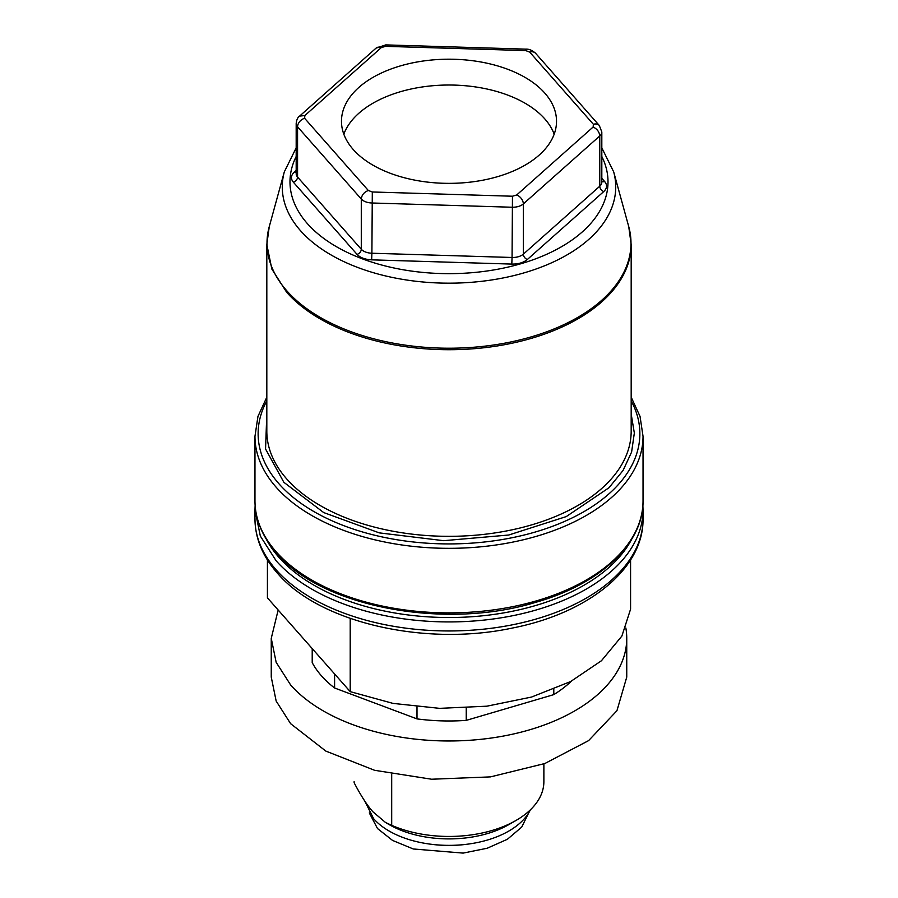 <?xml version="1.0" encoding="UTF-8"?>
<svg xmlns="http://www.w3.org/2000/svg" width="898" height="898" viewBox="0 0 898 898"><rect width="100%" height="100%" fill="white"/><g stroke="black" fill="none" stroke-linecap="round" stroke-linejoin="round"><path stroke-width="1.35" d="M369.303 812.892L377.497 828.528L392.538 840.416L413.293 848.98L463.144 853.1L487.221 848.228L507.437 839.248L521.738 827.058L528.697 812.892M429.727 844.075A80.248 46.326 0 0 0 468.273 844.075M364.768 801.05L373.624 818.695A84.592 48.84 0 0 0 457.273 845.13A84.592 48.84 0 0 0 530.404 809.805M354.149 782.775L354.126 781.675A94.874 54.778 0 0 0 354.149 782.775C361.041 795.942 367.304 805.607 372.917 811.792L385.511 822.478L389.182 824.6A84.592 48.84 0 0 0 508.818 824.6L516.092 820.402A94.874 54.778 0 0 0 543.874 781.675L543.874 763.872M385.511 822.478L391.696 825.329A94.874 54.778 0 0 0 516.092 820.402M391.696 825.329L391.696 774.233M278.167 610.011L271.252 638.366L271.252 677.092L276.157 701.046L290.626 723.687L325.806 751.076L374.578 770.293L431.579 779.228L490.499 776.882L544.828 763.525L588.594 740.625L616.937 710.722L626.748 677.092L626.748 638.366A177.748 102.619 0 0 0 625.839 627.971M271.252 638.366L276.157 662.32L290.626 684.95A177.748 102.619 0 0 0 490.499 738.145A177.748 102.619 0 0 0 626.748 638.366M312.212 648.592L312.212 662.623A143.108 82.616 0 0 0 321.495 675.868A143.108 82.616 0 0 0 334.595 687.991L416.998 718.894A143.108 82.616 0 0 0 466.242 720.376L553.797 694.625A143.108 82.616 0 0 0 571.454 681.122M553.797 694.625L553.797 689.305M466.242 708.017L466.242 720.376M416.998 718.894L416.998 706.849M334.595 673.96L334.595 687.991M267.424 559.925L267.424 597.844L350.209 691.64L393.021 703.392L439.627 708.354L486.873 706.187L531.56 697.05L570.623 681.548L601.424 660.76L621.876 636.065L630.576 609.17L630.576 559.925M350.209 691.64L350.209 618.396M631.182 414.045L634.336 433.027L631.608 452.031L623.077 470.451L609.024 487.715L566.268 516.586L508.728 535.017L443.668 540.686L379.27 532.873L323.673 512.556L283.858 482.305L265.55 448.989L266.818 414.045M400.182 65.969A107.524 62.074 0 0 0 341.476 121.286A107.524 62.074 0 0 0 497.818 176.592A107.524 62.074 0 0 0 556.524 121.286A107.524 62.074 0 0 0 400.182 65.969M554.178 134.195A107.524 62.074 0 0 0 400.182 91.787A107.524 62.074 0 0 0 343.822 134.195M254.965 518.943C255.167 538.306 262.586 556.311 277.235 572.958C319.261 622.696 424.956 646.773 512.264 628.072C587.898 613.356 643.754 568.883 643.035 518.943A194.035 112.026 180 0 1 494.293 627.87A194.035 112.026 180 0 1 276.113 569.792A194.035 112.026 180 0 1 254.965 518.943L254.965 509.896L260.33 536.05L276.113 560.756A194.035 112.026 0 0 0 494.293 618.834A194.035 112.026 0 0 0 643.035 509.896L642.878 505.383M266.134 538.89A190.87 110.196 0 0 0 278.93 557.344A190.87 110.196 0 0 0 466.219 617.072A190.87 110.196 0 0 0 631.878 538.89M254.965 500.86C255.099 519.336 262.295 536.712 276.562 552.988C321.383 606.958 444.476 630.25 535.197 602.479C599.943 584.284 643.709 543.616 643.035 500.86A194.035 112.026 180 0 1 494.293 609.787A194.035 112.026 180 0 1 276.113 551.72A194.035 112.026 180 0 1 254.965 500.86L254.965 436.305A194.035 112.026 0 0 0 276.113 487.165A194.035 112.026 0 0 0 494.293 545.232A194.035 112.026 0 0 0 643.035 436.305L640.038 416.391L631.182 397.163M266.818 400.856A190.87 110.196 0 0 0 278.93 483.753A190.87 110.196 0 0 0 521.053 535.769A190.87 110.196 0 0 0 631.182 400.856M266.818 431.141A182.182 105.178 0 0 0 286.675 478.892A182.182 105.178 0 0 0 491.532 533.423A182.182 105.178 0 0 0 631.182 431.141L631.182 244.537A182.182 105.178 0 0 1 491.532 346.808A182.182 105.178 0 0 1 286.675 292.288L271.858 269.097L266.818 244.537L266.818 431.141M628.746 226.666L613.671 171.832A166.725 96.254 180 0 1 500.545 278.459A166.725 96.254 180 0 1 300.448 230.618A166.725 96.254 180 0 1 284.329 171.832L269.254 226.666A181.991 105.077 0 0 0 286.844 290.84A181.991 105.077 0 0 0 505.271 343.07A181.991 105.077 0 0 0 628.746 226.666L631.182 244.537M296.183 156.488A159.013 91.798 0 0 0 307.318 223.535A159.013 91.798 0 0 0 507.336 267.256A159.013 91.798 0 0 0 601.817 156.488M601.817 178.309L604.657 181.542C607.452 184.977 607.149 188.322 603.748 191.566L527.306 259.533C523.545 262.643 518.382 264.158 511.804 264.091L371.649 259.848C365.093 259.522 360.233 257.704 357.056 254.381L293.343 182.182C290.548 178.736 290.851 175.402 294.252 172.147L296.183 170.429M601.817 181.362A4.748 3.446 138.6 0 0 604.657 181.542M603.748 191.566A4.748 3.244 -131.6 0 1 599.774 186.2A12.651 7.307 0 0 0 601.817 182.227L601.817 131.984A12.651 7.307 0 0 1 599.774 135.957L523.332 203.913L523.332 254.168A4.748 3.244 -131.6 0 0 527.306 259.533M593.14 127.011L593.387 124.283L529.674 52.084L525.689 50.591L385.534 46.348L381.302 47.594L304.86 115.55L304.613 118.289L368.326 190.488L372.311 191.981L512.466 196.224L516.698 194.978L593.14 127.011C597.136 128.93 599.348 131.905 599.774 135.957L599.774 186.2L523.332 254.168A12.651 7.307 0 0 1 518.46 256.693A12.651 7.307 0 0 1 512.062 257.479L511.804 264.091M512.466 196.224L512.062 257.479L371.895 253.236L371.649 259.848M516.698 194.978A7.902 5.41 48.4 0 1 523.332 203.913A12.651 7.307 0 0 1 518.46 206.45A12.651 7.307 0 0 1 512.062 207.236L371.895 202.993A12.651 7.307 180 0 1 361.288 199.019L361.288 249.262A4.748 3.446 -41.4 0 1 357.056 254.381M304.86 115.55L299.606 116.1C297.743 117.279 296.609 119.748 296.183 123.497L296.183 173.741A12.651 7.307 0 0 0 297.564 177.063L361.288 249.262A12.651 7.307 0 0 0 371.895 253.236L372.311 191.981M368.326 190.488C364.083 192.15 361.737 194.989 361.288 199.019L297.564 126.809L297.564 177.063A4.748 3.446 -41.4 0 1 293.343 182.182M296.183 172.382A4.748 3.244 48.4 0 1 294.252 172.147M296.183 123.497A12.651 7.307 0 0 0 297.564 126.809A7.902 5.747 138.6 0 1 304.613 118.289M529.674 52.084A7.902 5.747 -41.4 0 1 535.601 53.308L599.314 125.507L601.817 131.984M593.387 124.283A7.902 5.747 -41.4 0 1 599.314 125.507M381.302 47.594A7.902 5.41 -131.6 0 0 376.049 48.133L299.606 116.1M385.534 46.348L385.77 44.9L376.049 48.133M525.689 50.591L525.925 49.143L385.77 44.9M643.035 518.943L643.035 509.896M255.122 505.383L254.965 509.896M643.035 500.86L643.035 436.305M266.818 397.163L257.962 416.391L254.965 436.305M269.254 226.666L266.818 244.537M296.183 147.867L284.329 171.832M613.671 171.832L601.817 147.867M525.925 49.143C529.057 48.941 532.278 50.333 535.601 53.308"/></g></svg>
